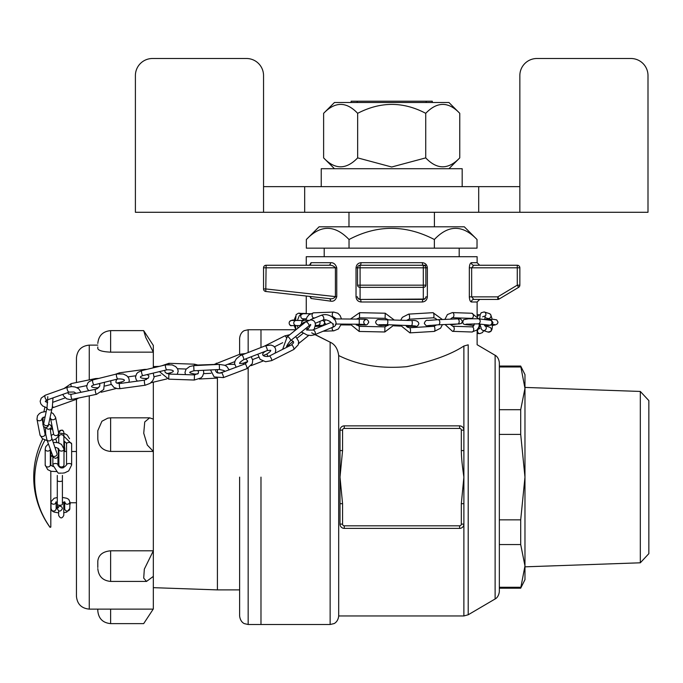 <?xml version="1.0" encoding="UTF-8"?>
<svg xmlns="http://www.w3.org/2000/svg" width="683" height="683" viewBox="0 0 683 683"><rect width="100%" height="100%" fill="white"/><g stroke="black" fill="none" stroke-linecap="round" stroke-linejoin="round"><path stroke-width="1.02" d="M340.006 450.575L342.567 450.575L340.006 477.127L340.006 430.136A4.269 4.269 0 0 1 344.275 425.868L459.616 425.868A4.269 4.269 0 0 1 463.885 430.136L463.885 477.127C462.442 466.609 461.443 459.241 461.324 450.575L463.885 450.575M463.885 503.678L461.324 503.678L463.885 477.127L463.885 524.117A4.269 4.269 0 0 1 459.616 528.386L344.275 528.386A4.269 4.269 0 0 1 340.006 524.117L340.006 477.127L342.567 503.678L340.006 503.678M461.324 450.575L461.324 430.136L463.885 430.136L463.877 346.033C450.635 354.648 431.613 361.52 406.829 366.651C381.02 368.957 358.302 365.251 338.683 355.536C337.769 348.782 334.926 344.334 330.137 342.183L314.948 334.61M311.687 332.834L330.137 342.183L330.137 624.501L333.902 623.63C333.791 623.81 338.136 622 338.683 615.955L463.877 615.955L463.885 524.117L461.324 524.117L461.324 503.678M330.563 301.135A2.561 1.827 97.1 0 0 329.086 298.599A2.561 1.827 97.1 0 0 329.061 298.591L329.01 298.591C331.673 299.188 333.799 298.582 335.404 296.755L335.404 267.813C333.731 265.858 331.503 265.004 328.728 265.252L308.631 265.252A2.561 2.416 90 0 0 311.047 262.69L330.563 262.69C333.543 262.511 335.609 264.219 336.753 267.813L336.753 296.755C335.566 300.247 333.509 301.707 330.563 301.135L311.03 298.48L309.817 296.431M310.133 296.465A2.561 2.416 -81.6 0 1 311.03 298.48M336.753 296.755L265.807 288.943L265.824 291.496L329.095 298.599M328.873 265.252L328.728 265.252A2.561 1.836 -90 0 0 328.779 265.252A2.561 1.836 -90 0 0 330.563 262.69M265.824 291.496A2.561 2.561 0 0 1 263.544 288.943L263.544 267.813A2.561 2.561 0 0 1 266.105 265.252L265.807 288.943L263.544 288.943A2.561 2.561 180 0 0 265.815 291.496L329.01 298.591M309.758 264.876L311.047 262.69M336.753 267.813L263.544 267.813A2.561 2.561 0 0 1 266.105 265.252L328.728 265.252M425.005 265.892L423.306 265.252A2.561 2.561 0 0 1 425.868 267.813L425.868 285.161A2.561 2.194 180 0 1 423.306 287.355L360.086 287.355A2.561 2.194 180 0 1 357.525 285.161L357.525 267.813A2.561 2.561 0 0 1 360.086 265.252L358.379 265.9M360.103 299.427A2.561 0.922 -90 0 1 361.008 301.988C358.046 301.655 356.389 299.948 356.031 296.857L356.031 267.813C356.389 264.731 358.054 263.023 361.008 262.69L422.384 262.69C425.338 263.015 427.003 264.722 427.362 267.813L425.868 267.813A2.561 2.561 0 0 0 423.306 265.252L426.644 265.252L423.306 265.252L423.306 267.813L425.868 267.813M422.384 262.69A2.561 0.922 -90 0 0 423.289 265.252L360.086 265.252L360.086 299.06A2.561 2.194 180 0 1 357.525 296.857L356.031 296.857M358.387 298.778L360.086 299.427L423.306 299.06A2.561 2.194 180 0 0 425.868 296.857A2.561 2.561 0 0 1 423.306 299.427L425.005 298.778M427.362 267.813L427.362 296.857C426.995 299.948 425.338 301.655 422.384 301.988L361.008 301.988M427.362 296.857L425.868 296.857A2.561 2.561 0 0 1 423.306 299.427A2.561 0.922 -90 0 0 422.384 301.988M361.008 262.69A2.561 0.922 -90 0 1 360.103 265.252M357.525 285.161L423.306 285.161L423.306 299.427L360.086 299.427A2.561 2.561 0 0 1 357.525 296.857A2.561 2.561 0 0 0 360.086 299.427M473.814 299.427A2.561 2.39 -90 0 0 471.424 301.988C470.228 301.655 469.528 299.948 469.323 296.857C469.528 299.948 470.228 301.655 471.424 301.988L477.127 301.988L479.688 299.427L473.814 299.427L471.654 296.857L473.814 299.427L497.779 299.427L473.737 299.427M471.654 296.857L497.779 296.857L497.779 299.427A2.561 2.561 0 0 0 499.094 299.06L497.779 296.857L517.279 285.161L517.279 265.252L473.814 265.252L471.654 267.813L471.654 296.857L469.323 296.857L469.323 267.813C469.528 264.731 470.228 263.023 471.424 262.69L477.127 262.69L479.688 265.252L473.814 265.252A2.561 2.39 90 0 1 471.424 262.69M473.737 265.252L517.279 265.252A2.561 2.561 0 0 1 519.848 267.813A2.561 2.561 0 0 0 517.279 265.252M469.323 267.813L519.848 267.813L519.848 285.161A2.561 2.561 0 0 1 518.602 287.355L517.279 285.161L519.848 285.161A2.561 2.561 0 0 1 518.602 287.355L499.094 299.06M473.814 265.252L479.688 265.252M306.257 265.252L306.257 256.706L477.127 256.706L477.127 262.69M640.312 391.444L648.85 400.605L648.85 553.648L640.312 562.801L640.312 391.444L524.971 387.423L524.971 388.337L520.702 366.062L499.341 366.062M524.971 388.337L520.702 409.698L520.702 434.405L524.971 477.127L520.702 519.84L520.702 544.556L524.971 565.908L524.971 579.645L520.702 588.191L524.971 565.908L524.971 374.608L520.702 366.062M520.702 409.698L499.341 409.698M520.702 366.984L499.341 366.984M520.702 587.269L499.341 587.269M520.702 544.556L499.341 544.556M520.702 519.84L499.341 519.84M520.702 434.405L499.341 434.405M260.983 477.127L260.983 624.501L260.983 477.127M260.983 347.476L260.983 329.752L260.983 347.476M495.124 355.288C494.492 354.989 498.539 356.236 499.341 362.656L499.341 591.598C498.539 598.018 494.492 599.264 495.124 598.965L495.124 355.288L477.127 344.719L477.127 329.812M524.971 565.908L524.971 566.83L640.312 562.801M338.683 615.955L338.683 355.536M495.124 598.965L468.205 614.777L468.205 344.821C480.072 344.77 480.072 344.77 468.205 344.821L463.877 346.033M239.622 477.127L239.622 615.955L239.622 477.127M248.168 352.428L248.168 329.752L244.471 330.598C244.557 330.504 240.339 331.938 239.622 338.298L239.622 354.315M153.333 587.662L217.407 589.899L217.407 378.143M217.407 372.833L217.407 369.614M426.201 102.501L426.201 101.221L357.192 101.221L357.192 102.501M426.201 101.221L432.279 101.221L432.279 102.501M351.113 102.501L351.113 101.221L357.192 101.221M434.414 212.285L434.414 226.807M477.024 239.52L464.312 226.807L319.072 226.807L306.36 239.52L306.36 248.16L477.024 248.16L477.024 239.52C462.69 224.622 448.466 224.622 434.362 239.52L434.362 248.16M306.36 239.52C320.472 224.622 334.696 224.622 349.03 239.52C377.229 224.622 405.668 224.622 434.362 239.52M349.03 239.52L349.03 248.16M459.189 256.706L459.189 248.16M647.996 75.591A17.084 17.084 0 0 0 630.913 58.499L536.932 58.499A17.084 17.084 0 0 0 519.848 75.591L519.848 212.285L647.996 212.285L647.996 75.591M152.48 58.499A17.084 17.084 0 0 0 135.396 75.591L135.396 212.285L263.544 212.285L263.544 75.591A17.084 17.084 0 0 0 246.461 58.499L152.48 58.499M519.848 186.655L263.544 186.655M519.848 212.285L263.544 212.285M462.178 186.655L462.178 168.71L321.232 168.71L321.232 186.655M425.731 113.327C403.235 101.443 380.542 101.443 357.661 113.327L357.661 157.884L391.692 167.002L425.731 157.884C436.983 169.768 448.33 169.768 459.761 157.884L459.761 113.327C448.509 101.443 437.163 101.443 425.731 113.327L425.731 157.884M357.661 113.327C346.409 101.443 335.063 101.443 323.622 113.327L323.622 157.884C334.883 169.768 346.221 169.768 357.661 157.884M323.622 113.327L334.457 102.501L448.936 102.501L459.761 113.327M42.739 438.938A85.435 85.435 0 0 0 50.038 527.336L50.815 526.994L50.815 471.202M50.815 465.567L50.815 451.241M50.038 527.25A84.47 82.814 0 0 1 44.958 440.083M110.62 609.125L110.62 623.622L143.678 623.622L152.702 609.902M153.333 576.401L153.333 550.805L144.326 569.152L143.712 578.108L146.512 581.421L153.333 576.401L153.333 609.125L89.26 609.125C81.473 608.365 77.205 604.088 76.445 596.31L76.445 399.29M149.654 417.834L110.62 417.834L110.62 451.429L153.333 451.429L153.333 419.123L149.654 417.834L144.736 421.966L143.737 433.227L147.297 445.051L153.333 451.429L153.333 550.805L110.62 550.805L110.62 581.421L146.512 581.421M143.678 330.623L110.62 330.623L110.62 352.155L153.333 352.155L153.333 345.444L143.678 330.632L145.744 337.436L153.333 352.155L153.333 367.813M110.62 352.155C102.843 351.779 98.565 350.601 97.806 348.62L97.806 346.938M97.806 430.896L97.806 438.99L97.806 430.896M97.806 567.496L97.806 561.085C98.557 554.946 102.834 551.523 110.62 550.805M97.806 609.125L97.806 610.807L97.806 609.125M153.333 382.173L153.333 419.123M76.445 382.514L76.445 357.943C77.205 350.157 81.473 345.888 89.26 345.128L89.26 379.859M110.62 451.429C102.843 450.652 98.565 446.503 97.806 438.99M296.302 325.578L291.692 325.578A2.561 2.519 90 0 1 289.165 323.016A2.561 2.519 90 0 1 291.692 320.455L296.302 320.455A2.561 2.519 90 0 0 293.784 323.016A2.561 2.519 90 0 0 296.302 325.578L300.008 325.578M303.03 320.455L296.302 320.455M311.798 319.192L313.762 317.945A2.561 1.579 87.9 0 1 312.088 315.444A2.561 1.579 87.9 0 1 313.574 312.823L308.981 314.709L307.034 317.134L305.873 320.276L304.072 320.276L308.426 320.276M64.689 501.757L65.346 503.217L62.409 502.594L62.409 504.302L62.409 475.428M63.775 502.773L63.775 504.72L64.689 503.858M63.775 515.178L63.775 501.971M64.74 451.497L64.74 447.809L64.74 451.497M63.878 433.398L63.878 435.874M63.878 447.98L63.878 437.188A2.561 2.527 180 0 0 61.316 434.661A2.561 2.527 180 0 0 58.755 437.188L58.755 442.951M461.324 430.136A1.708 1.708 0 0 0 459.616 428.429L344.275 428.429A1.708 1.708 0 0 0 342.567 430.136L340.006 430.136M342.567 430.136L342.567 450.575M344.275 428.429L344.275 425.868M459.616 428.429L459.616 425.868M342.567 503.678L342.567 524.117A1.708 1.708 0 0 0 344.275 525.825L459.616 525.825L459.616 528.386M459.616 525.825A1.708 1.708 0 0 0 461.324 524.117M344.275 525.825L344.275 528.386M342.567 524.117L340.006 524.117M356.031 267.813L357.525 267.813A2.561 2.561 0 0 1 360.086 265.252M425.868 285.161L423.306 285.161L423.306 267.813L357.525 267.813M248.168 368.103L248.168 624.501L330.137 624.501M478.706 186.655L478.706 212.285M304.678 186.655L304.678 212.285M89.26 395.816L89.26 609.125M297.412 320.455L299.299 315.7L303.03 313.702A2.561 2.254 90 0 0 303.03 318.824L306.274 318.824M300.605 314.462A2.561 2.561 -90 0 0 298.411 313.224L296.106 314.65L295.568 320.455M299.7 313.232L301.382 314.035A2.561 2.561 -90 0 0 299.513 313.224L298.411 313.224M292.913 320.062A2.561 2.561 -82 0 0 291.556 320.455L295.577 320.028M301.929 313.847A2.561 1.947 -89.6 0 0 300.861 313.42L300.511 313.429M477.127 333.526L479.859 333.603A2.561 2.408 -88.4 0 1 478.979 328.685M477.127 314.726L480.038 314.812A2.561 2.408 91.6 0 0 477.656 316.647M493.775 324.451A2.561 2.408 77.8 0 0 495.593 324.826L497.446 323.785L498.018 322.111L496.678 319.866L493.297 319.303L484.785 319.465L485.186 315.913L482.633 316.827M485.519 326.175A2.561 2.51 107.6 0 1 482.983 330.461L488.038 332.066L491.026 331.255L492.059 329.197L492.563 324.408M485.417 325.859L489.583 327.174A2.561 2.51 107.6 0 1 491.325 329.522A2.561 2.51 107.6 0 1 488.038 332.066M485.084 316.272A2.561 2.51 -72.4 0 0 484.179 311.943L481.199 312.754L480.166 314.803L479.671 318.927M484.887 317.544L487.688 318.432A2.561 2.51 -72.4 0 0 490.975 315.887A2.561 2.51 -72.4 0 0 489.241 313.54L484.179 311.943M477.861 318.756A2.561 2.271 96.2 0 1 480.183 321.556A2.561 2.271 96.2 0 1 477.648 323.862L489.574 325.142M489.626 320.028A2.561 2.271 96.2 0 1 491.956 322.828A2.561 2.271 96.2 0 1 489.421 325.134M473.951 325.509L465.516 324.604A2.561 2.271 -83.8 0 0 467.189 324.032M479.534 324.527A2.561 2.271 -83.8 0 0 479.714 324.084M452.684 326.226A2.561 1.665 -88.1 0 1 454.263 328.847A2.561 1.665 -88.1 0 1 452.513 331.349L471.97 332.006A2.561 1.665 -88.1 0 0 473.72 329.505A2.561 1.665 -88.1 0 0 472.141 326.884L452.684 326.226L450.413 324.297M444.881 319.405L447.408 314.556L452.342 312.592L471.791 313.249A2.561 1.665 91.9 0 1 473.37 315.87A2.561 1.665 91.9 0 1 471.62 318.372L472.457 318.637M452.342 312.592A2.561 1.665 91.9 0 1 453.922 315.213A2.561 1.665 91.9 0 1 452.163 317.723L471.62 318.372M430.205 325.356A2.561 1.673 87.6 0 1 429.428 325.748A2.561 1.673 87.6 0 1 429.359 325.748C427.447 326.645 425.765 325.842 424.322 323.358C425.133 320.916 426.354 319.934 427.993 320.421L438.034 319.687A2.561 1.673 -92.4 0 1 439.818 322.128A2.561 1.673 -92.4 0 1 438.324 324.809A2.561 1.673 -92.4 0 1 438.255 324.809L427.567 325.646M458.498 323.571L459.557 323.955L457.636 323.998A2.561 1.673 -92.4 0 0 457.704 323.99A2.561 1.673 -92.4 0 0 459.198 321.309A2.561 1.673 -92.4 0 0 457.422 318.876L438.034 319.687M409.587 327.746A2.561 0.777 -93.4 0 1 410.509 330.265A2.561 0.777 -93.4 0 1 409.885 332.869L434.277 331.417A2.561 0.777 -93.4 0 0 434.9 328.813A2.561 0.777 -93.4 0 0 433.97 326.303L409.587 327.746L407.35 327.166L405.796 325.45M400.75 320.114L402.33 317.347L408.639 314.12L433.031 312.677A2.561 0.777 86.6 0 1 433.953 315.187A2.561 0.777 86.6 0 1 433.329 317.791L435.566 318.372L436.924 319.746M408.639 314.12A2.561 0.777 86.6 0 1 409.569 316.63A2.561 0.777 86.6 0 1 408.946 319.234L433.329 317.791M406.376 326.329L407.307 326.363A2.561 0.76 -87.7 0 0 407.913 325.535M388.055 325.586L382.864 325.373A2.561 0.76 -87.7 0 0 383.445 324.596M411.567 320.558A2.561 0.76 92.3 0 1 411.61 320.549A2.561 0.76 92.3 0 1 412.267 323.144A2.561 0.76 92.3 0 1 411.405 325.671L415.452 325.987M387.116 319.567A2.561 0.76 92.3 0 1 387.167 319.559A2.561 0.76 92.3 0 1 387.824 322.154A2.561 0.76 92.3 0 1 386.962 324.681L411.405 325.671M359.292 326.337L359.19 331.46L384.811 331.981L384.913 326.858L359.292 326.337L355.681 324.194M350.507 319.029L359.591 312.694L385.212 313.215L385.11 318.346L388.046 319.601M359.591 312.694L359.489 317.817L385.11 318.346M356.304 325.023L359.514 325.048L359.48 324.229M333.646 318.893L359.267 319.106L359.224 324.229L365.414 324.527C364.978 325.304 361.888 321.403 365.456 319.738M323.093 331.238L333.799 330.837A2.561 1.579 -92.1 0 1 332.186 327.464M313.574 312.823L333.748 312.071A2.561 1.579 87.9 0 0 332.262 314.692A2.561 1.579 87.9 0 0 333.936 317.194L336.121 318.91M319.67 321.471A2.561 2.527 90 0 1 317.535 325.398L315.401 325.398M322.461 320.318A2.561 2.527 90 0 1 324.374 321.941M324.536 322.692A2.561 2.527 90 0 1 322.009 325.398L317.535 325.398M62.409 480.525A2.561 0.956 180 0 1 59.848 481.481A2.561 0.956 180 0 1 57.287 480.525L57.287 475.428M62.409 504.302A2.561 0.956 180 0 1 59.848 505.258A2.561 0.956 180 0 1 57.287 504.302L57.287 480.525M55.724 503.115A2.561 2.467 180 0 1 51.02 501.757L51.02 508.57L52.096 510.944L54.094 512.079L58.644 512.899M56.143 502.978L56.143 508.57A2.561 2.467 180 0 1 53.581 511.046A2.561 2.467 180 0 1 51.02 508.57M65.107 503.115A2.561 2.467 0 0 0 69.82 501.757L68.744 499.384L66.746 498.249L62.409 497.446M64.689 502.978L64.689 508.57A2.561 2.467 -0 0 0 67.25 511.046A2.561 2.467 -0 0 0 69.82 508.57L69.82 501.757M52.77 456.654A2.561 2.066 180 0 1 50.815 454.639M63.878 432.766A2.561 2.527 180 0 0 61.316 430.247A2.561 2.527 180 0 0 58.755 432.766L58.755 437.188M57.978 456.807L57.978 464.961A2.561 1.468 180 0 0 55.417 463.492A2.561 1.468 180 0 0 52.856 464.961L52.856 456.79M57.978 464.961C60.061 468.965 62.913 468.965 66.524 464.961L66.524 443.924A2.561 1.468 0 0 1 69.085 442.456A2.561 1.468 0 0 1 71.647 443.924L63.468 435.814M66.524 464.961A2.561 1.468 0 0 1 69.085 463.492A2.561 1.468 0 0 1 71.647 464.961L71.647 443.924M58.866 464.961A2.561 2.015 180 0 0 61.436 466.967A2.561 2.015 180 0 0 63.997 464.961L63.997 449.072A2.561 2.015 180 0 1 61.436 451.087A2.561 2.015 180 0 1 58.866 449.072L58.866 464.961L58.132 465.738M56.74 471.586L51.208 471.313L47.69 469.631L45.198 464.961L45.198 449.072A2.561 2.015 -0 0 0 47.443 451.07A2.561 2.015 -0 0 0 50.243 449.568M45.198 464.961A2.561 2.015 0 0 0 47.767 466.967A2.561 2.015 0 0 0 50.329 464.961L50.329 449.807M52.173 455.245A2.561 1.972 161.3 0 0 54.913 456.372A2.561 1.972 161.3 0 0 57.107 454.093A2.561 1.972 161.3 0 0 57.022 453.597L51.754 438.051A2.561 1.972 161.3 0 1 51.831 438.554A2.561 1.972 161.3 0 1 49.646 440.834A2.561 1.972 161.3 0 1 46.896 439.698L53.308 457.405L55.801 458.378L57.807 457.098L58.499 454.793L58.2 448.338M50.491 429.778A2.561 1.972 -18.7 0 0 51.831 427.823A2.561 1.972 -18.7 0 0 51.754 427.327L50.619 425.168L48.783 424.186M53.598 434.012A2.561 1.998 169 0 0 56.493 435.489A2.561 1.998 169 0 0 58.627 433.039L55.571 417.27A2.561 1.998 169 0 1 53.436 419.721A2.561 1.998 169 0 1 50.542 418.244L53.598 434.012L51.123 435.506M47.229 440.663L42.431 438.708L40.024 435.028L36.967 419.26A2.561 1.998 -11 0 0 39.862 420.728A2.561 1.998 -11 0 0 41.996 418.278L45.121 416.673M40.024 435.028A2.561 1.998 -11 0 0 42.918 436.497A2.561 1.998 -11 0 0 45.061 434.046L43.627 426.67M52.096 408.152A2.561 1.998 -168.2 0 1 52.07 408.468A2.561 1.998 -168.2 0 1 49.15 409.902A2.561 1.998 -168.2 0 1 47.05 407.418L43.729 423.614M48.809 423.904A2.561 1.998 -168.2 0 1 48.775 424.22A2.561 1.998 -168.2 0 1 45.863 425.654A2.561 1.998 -168.2 0 1 43.763 423.17M52.437 406.223A2.561 1.007 -109.7 0 0 53.829 407.375L76.035 399.444A2.561 1.007 -109.7 0 1 74.959 398.778M46.965 407.836L42.713 406.009L40.767 403.755L40.16 401.254L41.211 398.104L45.283 395.209L67.489 387.278A2.561 1.007 70.3 0 0 67.404 390.027A2.561 1.007 70.3 0 0 69.214 392.102L74.063 392.016L76.026 393.323M45.283 395.209A2.561 1.007 70.3 0 0 45.198 397.958A2.561 1.007 70.3 0 0 47.007 400.033L69.214 392.102M71.245 394.313A2.561 0.64 -101.7 0 0 71.143 396.951A2.561 0.64 -101.7 0 0 72.287 399.333L96.593 394.304A2.561 0.64 -101.7 0 1 95.449 391.922A2.561 0.64 -101.7 0 1 95.552 389.284L71.245 394.313L68.539 394.023L67.856 392.588M64.023 388.516L71.245 383.59L95.552 378.553A2.561 0.64 78.3 0 0 95.27 379.296M71.245 383.59A2.561 0.64 78.3 0 0 71.22 386.569M121.472 383.283A2.561 0.751 -103.9 0 1 121.796 381.84L116.699 383.103M97.678 388.414A2.561 0.751 -103.9 0 1 97.993 387.739L98.753 387.56M88.807 390.676L87.27 388.729L86.673 386.356L87.748 383.086L89.14 381.643L92.922 379.876L116.716 373.977A2.561 0.751 76.1 0 0 116.605 376.649A2.561 0.751 76.1 0 0 117.946 378.954C122.556 378.724 127.601 380.004 121.796 381.84M92.922 379.876A2.561 0.751 76.1 0 0 92.811 382.548A2.561 0.751 76.1 0 0 94.152 384.853L117.946 378.954M119.525 383.547A2.561 0.435 -97.7 0 0 119.44 386.151A2.561 0.435 -97.7 0 0 120.217 388.627L145.248 385.229A2.561 0.435 -97.7 0 1 144.48 382.745A2.561 0.435 -97.7 0 1 144.557 380.149L119.525 383.547L116.691 383.103L115.845 382.156L116.289 380.158L117.288 379.116M115.171 374.361L119.525 372.824L144.557 369.418A2.561 0.435 82.3 0 0 144.369 369.973M119.525 372.824A2.561 0.435 82.3 0 0 119.32 373.61M170.357 374.096A2.561 0.726 -103.5 0 1 170.673 372.73L166.9 373.644M146.452 379.569A2.561 0.726 -103.5 0 1 146.777 378.476L148.331 378.109M137.343 381.123L136.096 379.441L135.507 377.067L136.583 373.797L137.983 372.363L141.833 370.579L165.73 364.833A2.561 0.726 76.5 0 0 165.619 367.497A2.561 0.726 76.5 0 0 166.925 369.819C171.578 369.563 176.462 370.971 170.673 372.73M141.833 370.579A2.561 0.726 76.5 0 0 141.722 373.242A2.561 0.726 76.5 0 0 143.029 375.565L166.925 369.819M168.889 374.045L168.71 379.167L194.305 380.038L194.476 374.916L168.889 374.045L165.269 372.585L164.671 370.365M161.777 365.781L168.889 363.313L194.476 364.184L194.527 365.601M168.889 363.313L168.94 364.474M220.293 373.14L217.766 372.961M194.732 374.916L194.8 374.088L197.78 373.942M185.469 374.608L184.991 372.389L186.041 369.238L189.729 366.489L193.724 365.644L219.277 364.389L219.525 369.512C225.27 370.809 226.935 370.971 220.353 372.833M193.724 365.644L193.972 370.767L219.525 369.512M221.565 372.807A2.561 0.47 -110.8 0 1 222.914 375.035A2.561 0.47 -110.8 0 1 223.392 377.605L246.947 368.649A2.561 0.47 -110.8 0 0 246.469 366.088A2.561 0.47 -110.8 0 0 245.129 363.86L220.191 373.149L216.665 372.44L215.606 370.946L215.896 369.682M213.625 364.662L239.844 354.229A2.561 0.47 69.2 0 1 240.723 355.365M216.289 363.177A2.561 0.47 69.2 0 1 217.254 364.491M268.001 356.517A2.561 0.452 -111.1 0 0 266.609 354.17L263.39 355.408M243.908 364.321A2.561 0.452 -111.1 0 0 243.071 363.262L247.596 361.512M236.173 367.258L234.534 363.621L235.072 360.94L236.429 358.72L240.22 355.63L265.414 345.769A2.561 0.452 68.9 0 1 266.763 347.997A2.561 0.452 68.9 0 1 267.266 350.55L270.673 350.285C271.1 350.883 269.742 352.18 266.609 354.17M241.876 354.861A2.561 0.452 68.9 0 1 243.225 357.089A2.561 0.452 68.9 0 1 243.729 359.642L267.266 350.55M269.358 356.039A2.561 0.632 -116.7 0 1 271.066 358.046A2.561 0.632 -116.7 0 1 271.655 360.615L293.861 349.448A2.561 0.632 -116.7 0 0 293.272 346.879A2.561 0.632 -116.7 0 0 291.556 344.872L269.358 356.039C264.961 357.38 259.574 355.254 264.936 351.625L266.455 350.857M264.372 346.17L284.828 335.882A2.561 0.632 63.3 0 1 286.356 337.53M287.193 336.804A2.561 0.965 -128.8 0 1 289.071 337.667A2.561 0.965 -128.8 0 1 290.557 340.168A2.561 0.965 -128.8 0 1 290.403 340.8L308.912 325.911A2.561 0.965 -128.8 0 0 309.066 325.279A2.561 0.965 -128.8 0 0 307.581 322.777A2.561 0.965 -128.8 0 0 305.702 321.915L287.193 336.804L282.651 349.354M290.403 340.8C287.671 343.967 286.544 345.922 287.005 346.665L286.433 346.221L288.38 345.205A2.561 0.965 51.2 0 1 289.874 345.718M312.498 330.077A2.561 1.682 -112.5 0 1 315.034 331.801A2.561 1.682 -112.5 0 1 314.462 334.815L332.339 327.405A2.561 1.682 -112.5 0 0 332.911 324.391A2.561 1.682 -112.5 0 0 330.376 322.666L312.498 330.077L308.434 330.094L305.489 328.668M310.338 319.798L321.001 315.375A2.561 1.682 67.5 0 1 323.537 317.1A2.561 1.682 67.5 0 1 322.965 320.105C324.937 318.696 331.477 321.667 330.794 322.547M299.615 326.815L300.785 324.408L303.124 322.786A2.561 1.682 67.5 0 1 304.405 322.957M309.92 264.85L308.707 265.252M520.702 588.191L499.341 588.191M295.824 329.752L248.168 329.752M463.877 615.955L468.205 614.777M306.257 296.029L306.257 313.702M477.127 301.988L477.127 315.964M248.168 624.501L244.471 623.656C244.557 623.75 240.339 622.315 239.622 615.955M217.407 589.899L239.622 589.899M227.635 364.355L234.602 364.355M153.333 366.592L159.293 366.387M198.343 365.021L213.881 364.474M348.979 212.285L348.979 226.807M324.203 256.706L324.203 248.16M448.936 168.71L459.761 157.884M334.457 168.71L323.622 157.884M50.038 527.336L50.815 527.088M97.806 345.128L89.26 345.128M110.62 623.622C102.834 622.862 98.565 618.593 97.806 610.807M110.62 581.421C102.834 580.661 98.565 576.392 97.806 568.606M110.62 330.623C102.834 331.383 98.565 335.66 97.806 343.438M110.62 417.834L107.82 418.141L101.921 421.24L97.806 430.649M69.82 502.756L76.445 502.756M58.516 451.497L58.866 449.995M63.997 451.497L66.524 451.497M71.647 451.497L76.445 451.497M45.641 433.603A85.435 85.435 0 0 0 45.223 434.328M312.097 318.824L312.677 318.824M303.03 313.702L310.432 313.702M322.009 325.398L320.95 325.398L320.822 326.192M315.751 325.398L315.461 326.389M301.895 332.339L301.229 332.092M298.019 328.096L297.387 325.578M302.646 320.455L303.354 318.824M291.632 320.455L291.581 320.455C286.681 321.992 290.54 326.833 291.581 325.578L291.632 325.578M295.585 325.578L295.841 329.846M302.774 320.028L305.924 320.045M293.272 320.088L294.271 320.455M306.257 313.463L300.861 313.42M295.73 316.306L294.125 320.037M294.134 325.578L295.765 329.351M478.185 328.429L479.082 328.455M483.701 330.692L482.42 332.578L479.859 333.603M479.62 325.996L478.86 328.89L480.004 328.48M492.537 325.492L495.593 324.826M494.654 324.536L492.452 324.399M478.792 327.259L479.423 327.251M479.901 324.101L481.558 329.488L482.983 330.461M485.161 324.673L485.587 326.346L484.529 325.578M492.238 319.268L490.667 314.513L489.241 313.54M487.329 326.465L487.38 325.817M487.064 319.345L486.8 318.15M485.604 325.919L491.803 324.988L493.015 322.675L491.529 320.421L478.202 318.765L468.589 318.782L463.68 319.644C462.126 322.692 462.741 324.34 465.516 324.604M465.943 324.194L477.648 323.862M480.192 326.004L479.235 325.987M471.791 313.249L478.894 318.97M479.637 322.957L478.826 327.183L476.896 330.043L471.97 332.006M474.463 323.742L473.362 326.329L472.141 326.884M452.513 331.349L445.06 324.527M450.319 319.174L452.163 317.723M457.636 323.998L438.255 324.809M450.72 324.835L461.401 323.52L462.459 321.266L460.743 319.004L457.422 318.876M458.182 319.115L459.215 318.987L458.438 319.337M433.031 312.677L442.371 319.507M442.413 324.638L440.586 328.19L434.277 331.417M436.668 324.886L433.97 326.303M409.885 332.869L400.358 325.228M406.522 320.344L408.946 319.234M393.835 325.817L400.562 326.09M382.864 325.373C378.681 325.842 376.265 324.818 375.616 322.299C376.248 320.267 377.323 319.362 378.843 319.584L411.61 320.549C415.793 320.088 418.209 321.112 418.858 323.631C418.218 325.663 417.151 326.568 415.631 326.346L407.307 326.363M378.92 324.732L386.962 324.681M385.212 313.215L393.997 319.84M394.1 324.971L384.811 331.981M388.687 324.749L384.913 326.858M359.19 331.46L350.225 324.152M356.364 319.081L359.489 317.817M341.082 324.895L350.456 324.971M335.686 324.032L359.224 324.229M359.267 319.106C367.113 319.439 367.36 318.696 368.786 322.18C366.336 326.312 366.933 324.51 359.514 325.048M326.354 324.34L325.176 323.665L324.374 321.761L325.287 319.815M332.732 324.007L333.603 324.015M315.247 326.397L321.983 326.15M313.762 317.945L314.897 317.902M332.809 317.236L333.936 317.194M333.748 312.071L337.846 313.241L340.108 315.546L341.491 318.952M341.329 324.075L338.392 328.95L333.799 330.837M335.857 324.032L335.43 324.656M308.084 329.172L306.906 327.524M310.219 325.398L308.853 325.962M303.969 320.276L301.655 321.736L301.553 323.691M322.069 325.398L323.503 324.997L324.673 323.008M324.374 321.625L322.496 320.301M61.496 473.106L58.303 473.182L57.423 471.979M57.287 504.302L57.287 508.596C58.849 511.891 60.556 511.891 62.409 508.596L61.94 507.11C58.465 504.37 56.569 508.639 57.287 508.596L57.287 502.731L55.485 503.217L56.143 501.757M57.287 497.557L54.136 498.24L51.02 501.757M63.775 512.745L66.703 512.096L69.82 508.57M56.143 507.358L57.287 507.597M57.474 507.623L58.644 507.759M63.775 507.563L64.689 507.358M58.644 510.858L58.644 515.409C60.36 518.713 62.068 518.713 63.775 515.409L63.775 515.409M69.82 505.164L70.426 502.756M56.911 502.799L57.287 503.619M64.484 446.682L63.878 445.888M64.484 448.936L63.997 449.619M64.484 451.497L64.484 441.338M69.555 438.768L67.241 435.054L65.098 433.825L58.618 432.996M58.755 448.842L58.755 450.652M63.878 432.723L63.878 432.663C63.101 429.283 61.393 429.283 58.755 432.663L58.755 432.723M58.926 436.275L58.064 436.599M66.524 443.924L66.183 442.763L63.878 441.116M58.755 442.2L58.294 442.797M52.856 464.961L57.287 471.902M62.409 473.131L64.595 472.875L68.693 470.92L71.647 464.961M45.198 449.072L45.77 446.682L48.339 443.95M53.206 442.345L57.995 442.712L61.504 444.402L63.997 449.072M54.922 447.408L56.868 447.724L58.866 449.072M63.997 464.961L63.084 467.94M53.018 466.48L50.329 464.961M56.894 442.473L55.733 439.058M53.026 431.084L51.754 427.327M45.437 427.695L45.684 433.953L46.896 439.698M46.683 428.429C48.143 429.573 49.441 429.402 50.585 427.917C50.243 429.744 50.636 433.116 51.754 438.051M42.833 422.555L41.996 418.278M36.967 419.26L37.463 415.827L39.418 413.548L41.62 412.319L46.205 411.465M51.234 412.455L53.172 413.582L55.571 417.27M50.132 417.723L50.542 418.244M58.627 433.039L58.132 436.463L56.177 438.751L52.557 440.433M45.812 434.823L45.061 434.046M43.097 417.27L42.884 424.211L43.413 426.346L45.556 427.703L46.777 427.49L48.254 425.996L52.335 406.966L52.992 397.899M43.925 411.67L44.856 407.205M45.94 402.014L46.282 400.349M47.989 394.236L50.696 393.271M47.784 396.678L47.05 407.418M52.839 402.287L65.141 397.89M67.489 387.278L71.86 386.561L75.198 387.013L78.605 388.636L81.046 392.281M78.707 398.001L76.035 399.444M53.829 407.375L52.19 407.828M47.665 402.739L45.283 401.28L47.007 400.033M76.94 387.645L86.724 385.613M95.552 378.553L98.839 378.408M104.508 382.284L103.714 389.532L96.593 394.304M98.915 383.675L99.838 384.401L99.752 386.126L97.251 388.661L95.552 389.284M72.287 399.333L69.871 399.546L66.661 398.821L63.485 395.901L62.896 394.356M101.144 392.247L116.417 388.456M105.062 385.989L111.252 384.452M116.716 373.977L123.222 374.028L126.739 375.701L128.677 377.964L129.266 380.337L128.925 382.275M97.993 387.739C93.383 387.978 88.346 386.698 94.152 384.853M127.943 376.854L135.652 375.804M144.557 369.418L146.922 369.358M153.265 373.106L154.059 377.468L152.787 380.687L150.098 383.368L145.248 385.229M147.152 374.574L148.928 375.889L148.493 377.887L144.557 380.149M120.217 388.627L117.356 388.636L113.959 387.44L111.022 383.897L110.689 380.755M150.909 382.762L166.789 378.937M154.136 376.709L160.736 375.121M165.73 364.833L172.159 364.91L175.685 366.583L177.606 368.854L178.195 371.228L177.238 374.327M146.777 378.476C142.124 378.732 137.24 377.323 143.029 375.565M177.546 368.743L186.194 369.033M194.476 364.184L199.12 365.379M203.466 370.297L203.747 372.995L202.544 376.265L200.981 377.938L194.305 380.038M197.72 370.579L198.488 371.603L198.335 373.336L194.476 374.916M168.71 379.167L159.438 371.62M199.325 378.997L217.271 378.117M203.654 373.652L210.97 373.294M219.277 364.389L224.605 365.234L226.79 366.455L229.181 369.913M194.8 374.088C189.063 372.79 187.398 372.619 193.972 370.767M224.938 365.379L234.824 361.623M239.844 354.229L245.171 353.589M251.207 356.748L252.71 360.197L252.292 363.646L246.947 368.649M245.598 358.916L247.63 360.889L247.511 361.794L245.129 363.86M223.392 377.605L214.172 376.931L210.509 369.947M251.148 365.636L262.895 361.094M252.599 359.582L258.516 357.294M265.414 345.769L270.98 345.06L273.507 346.033L275.164 347.818L275.804 350.183L275.155 353.12M243.071 363.262L239.665 363.527C239.238 362.921 240.595 361.631 243.729 359.642M274.455 346.836L282.719 342.687M284.828 335.882L289.797 334.713M295.688 336.548L298.65 341.338L298.249 344.795L293.861 349.448M291.342 340.049L293.57 342.063L293.477 342.943L291.556 344.872M271.655 360.615L265.627 361.734L260.095 359.36L257.773 354.212M298.599 343.566L308.776 335.379M288.38 345.205L293.255 341.287M297.25 338.068L303.167 333.313M314.12 329.411L315.444 324.579L314.983 322.376L313.728 320.737L310.953 319.772L305.702 321.915M306.898 330.316C309.621 327.148 310.756 325.193 310.295 324.451L310.867 324.895L308.912 325.911M315.29 323.29L322.965 320.105M303.124 322.786L306.274 321.48M321.001 315.375C331.468 311.354 341.765 324.604 332.339 327.405M330.837 322.385L330.376 322.666M314.462 334.815L310.961 335.507L307.137 335.046L301.451 331.912"/></g></svg>
